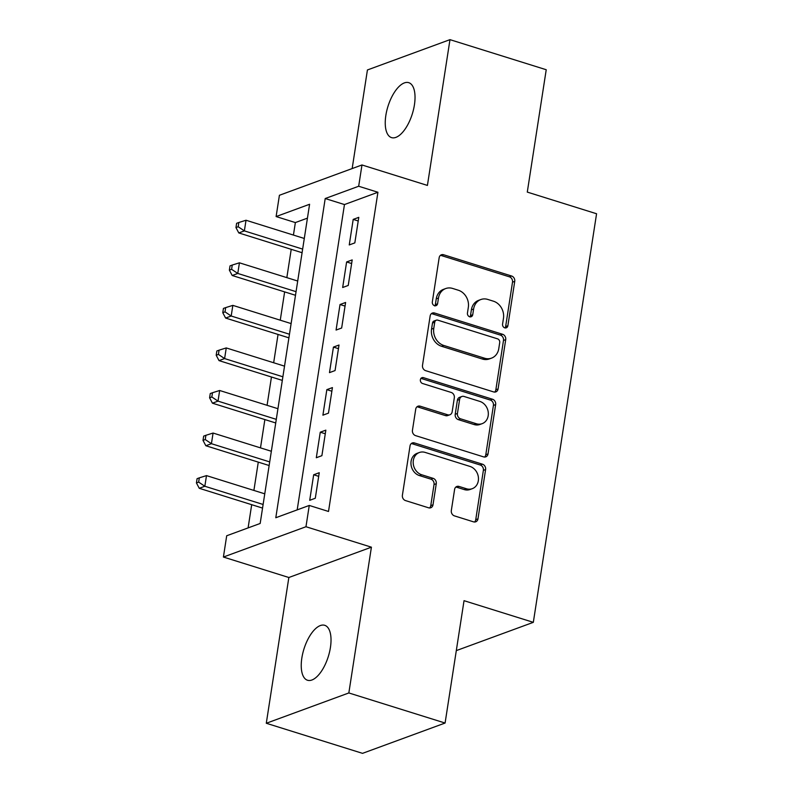 <?xml version="1.0" encoding="UTF-8"?>
<svg xmlns="http://www.w3.org/2000/svg" width="793" height="793" viewBox="0 0 793 793"><rect width="100%" height="100%" fill="white"/><g stroke="black" fill="none" stroke-linecap="round" stroke-linejoin="round"><path stroke-width="1.19" d="M504.764 327.846A3.093 2.627 69.8 0 0 507.867 325.745L514.736 281.356A4.411 3.747 69.8 0 0 511.604 276.004L443.584 254.741A4.411 3.747 69.8 0 0 441.423 254.771A4.411 3.747 69.8 0 0 439.163 257.735L432.294 302.123A3.093 2.627 69.8 0 0 437.577 303.778L438.47 298.029A14.125 11.994 69.8 0 1 445.696 288.553A14.125 11.994 69.8 0 1 452.634 288.444L458.304 290.218A14.125 11.994 69.8 0 1 468.326 307.367L467.434 313.106A3.093 2.627 69.8 0 0 472.727 314.762L473.609 309.012A14.125 11.994 69.8 0 1 480.836 299.536A14.125 11.994 69.8 0 1 487.774 299.427L493.444 301.201A14.125 11.994 69.8 0 1 503.466 318.35L502.574 324.089A3.093 2.627 69.8 0 0 504.764 327.846M505.052 327.915A3.093 2.627 69.8 0 0 505.637 326.567L512.506 282.179A4.411 3.747 69.8 0 0 509.374 276.816L441.354 255.554A4.411 3.747 69.8 0 0 440.383 255.396M434.772 305.949A3.093 2.627 69.8 0 0 435.347 304.591L436.239 298.852L438.47 298.029M469.912 316.932A3.093 2.627 69.8 0 0 470.497 315.584L471.379 309.835L473.609 309.012M330.413 647.544A28.786 12.747 -72.6 0 0 324.724 625.31A28.786 12.747 -72.6 0 0 301.846 658.021A28.786 12.747 -72.6 0 0 307.545 680.255A28.786 12.747 -72.6 0 0 330.413 647.544M414.422 104.894A28.786 12.747 -72.6 0 0 408.722 82.66A28.786 12.747 -72.6 0 0 385.854 115.382A28.786 12.747 -72.6 0 0 391.544 137.615A28.786 12.747 -72.6 0 0 414.422 104.894M451.326 510.523A4.411 3.747 69.8 0 0 454.458 515.886L473.55 521.853A4.411 3.747 69.8 0 0 475.711 521.814A4.411 3.747 69.8 0 0 477.971 518.85L485.603 469.555A4.411 3.747 69.8 0 0 482.471 464.202L414.452 442.94A4.411 3.747 69.8 0 0 412.281 442.97A4.411 3.747 69.8 0 0 410.031 445.934L402.398 495.228A4.411 3.747 69.8 0 0 405.53 500.591L428.577 507.798A4.411 3.747 69.8 0 0 430.748 507.768A4.411 3.747 69.8 0 0 433.008 504.804L436.269 483.7A4.411 3.747 69.8 0 0 433.137 478.348L421.707 474.769A11.806 10.031 69.8 0 1 413.252 463.746A11.806 10.031 69.8 0 1 419.368 452.506A11.806 10.031 69.8 0 1 425.167 452.416L469.942 466.413A11.806 10.031 69.8 0 1 478.397 477.436A11.806 10.031 69.8 0 1 472.281 488.676A11.806 10.031 69.8 0 1 466.482 488.766L459.018 486.436A4.411 3.747 69.8 0 0 456.857 486.466A4.411 3.747 69.8 0 0 454.597 489.43L451.326 510.523M309.26 505.448L305.969 526.73L223.408 557.043L226.699 535.761L260.173 523.469L309.587 204.267L276.113 216.558L279.414 195.276L361.975 164.964L358.674 186.246L325.209 198.537L275.795 517.74L309.26 505.448L328.51 511.465L377.924 192.263L358.674 186.246M361.975 164.964L427.417 185.423L449.978 39.65L546.228 69.734L527.286 192.094L596.574 213.753L533.322 622.336L464.034 600.678L445.091 723.038L348.841 692.953L371.411 547.18L305.969 526.73M493.662 391.93A4.411 3.747 69.8 0 0 495.823 391.891A4.411 3.747 69.8 0 0 498.083 388.927L505.716 339.632A4.411 3.747 69.8 0 0 502.584 334.279L434.564 313.017A4.411 3.747 69.8 0 0 432.393 313.047A4.411 3.747 69.8 0 0 430.143 316.01L422.51 365.305A4.411 3.747 69.8 0 0 425.643 370.668L493.662 391.93M495.655 404.599L488.032 453.893A4.411 3.747 69.8 0 1 485.772 456.857A4.411 3.747 69.8 0 1 483.601 456.887L415.582 435.625A4.411 3.747 69.8 0 1 412.449 430.272L415.72 409.178A4.411 3.747 69.8 0 1 417.97 406.214A4.411 3.747 69.8 0 1 420.141 406.175L447.728 414.798A4.411 3.747 69.8 0 0 449.899 414.769A4.411 3.747 69.8 0 0 452.159 411.805L454.32 397.808A4.411 3.747 69.8 0 0 451.187 392.446L422.471 383.475A3.093 2.627 69.8 0 1 423.373 377.627L492.522 399.236A4.411 3.747 69.8 0 1 495.655 404.599L493.424 405.421L485.792 454.716L488.032 453.893M445.091 723.038L362.53 753.35L266.289 723.266L348.841 692.953M449.978 39.65L367.427 69.962L352.161 168.562M354.828 242.886L358.783 217.351L353.202 219.403L349.247 244.938L354.828 242.886M348.236 285.45L352.191 259.916L346.62 261.958L342.665 287.502L348.236 285.45M341.654 328.015L345.609 302.47L340.028 304.522L336.073 330.057L341.654 328.015M335.062 370.569L339.017 345.034L333.437 347.086L329.482 372.621L335.062 370.569M328.471 413.133L332.426 387.599L326.845 389.641L322.9 415.175L328.471 413.133M321.889 455.688L325.844 430.153L320.263 432.205L316.308 457.739L321.889 455.688M377.924 192.263L344.459 204.554L297.187 509.879M313.671 474.769L309.716 500.304L315.297 498.252L319.252 472.717L313.671 474.769L318.687 476.335M307.436 218.144L295.363 222.575L293.43 235.065M291.219 249.329L286.838 277.629M284.637 291.883L280.256 320.194M278.046 334.448L273.664 362.748M271.454 377.012L267.072 405.312M264.872 419.566L260.491 447.876M258.28 462.131L253.899 490.431M251.688 504.685L248.1 527.91M456.302 650.617L533.322 622.336M371.411 547.18L288.85 577.502L266.289 723.266M288.85 577.502L223.408 557.043M295.363 222.575L276.113 216.558M344.459 204.554L325.209 198.537M353.202 219.403L358.218 220.969M346.62 261.958L351.636 263.534M340.028 304.522L345.044 306.088M333.437 347.086L338.452 348.652M326.845 389.641L331.87 391.217M320.263 432.205L325.279 433.771M480.836 299.536L478.605 300.349A14.125 11.994 69.8 0 0 471.379 309.835M445.696 288.553L443.465 289.366A14.125 11.994 69.8 0 0 436.239 298.852M494.634 392.089A4.411 3.747 69.8 0 0 495.853 389.75L503.486 340.455A4.411 3.747 69.8 0 0 500.353 335.092L432.334 313.84A4.411 3.747 69.8 0 0 431.362 313.671M499.709 342.576A3.093 2.627 69.8 0 0 497.518 338.829L437.815 320.164A3.093 2.627 69.8 0 0 434.723 322.265L433.781 328.322A14.125 11.994 69.8 0 0 443.802 345.47L484.612 358.228A14.125 11.994 69.8 0 0 491.551 358.119A14.125 11.994 69.8 0 0 498.777 348.633L499.709 342.576M436.299 320.184L434.068 321.006A3.093 2.627 69.8 0 0 432.492 323.078L434.723 322.265M491.551 358.119L489.321 358.942A14.125 11.994 69.8 0 1 482.382 359.041L441.572 346.283A14.125 11.994 69.8 0 1 431.551 329.135L432.492 323.078M484.573 457.055A4.411 3.747 69.8 0 0 485.792 454.716M449.899 414.769L447.668 415.582A4.411 3.747 69.8 0 1 445.497 415.621L417.911 406.997A4.411 3.747 69.8 0 0 416.94 406.839M493.424 405.421A4.411 3.747 69.8 0 0 490.292 400.059L421.142 378.439A3.093 2.627 69.8 0 0 420.855 378.37M476.355 423.749A11.806 10.031 69.8 0 0 482.154 423.66A11.806 10.031 69.8 0 0 488.26 412.419A11.806 10.031 69.8 0 0 479.815 401.397L464.034 396.46A4.411 3.747 69.8 0 0 461.863 396.5A4.411 3.747 69.8 0 0 459.613 399.464L457.442 413.46A4.411 3.747 69.8 0 0 460.574 418.813L476.355 423.749L474.125 424.562A11.806 10.031 69.8 0 0 479.924 424.473L482.154 423.66M461.863 396.5L459.633 397.313A4.411 3.747 69.8 0 0 457.383 400.277L459.613 399.464M474.125 424.562L458.344 419.636A4.411 3.747 69.8 0 1 455.212 414.273L457.383 400.277M472.281 488.676L470.051 489.499A11.806 10.031 69.8 0 1 464.252 489.588L456.788 487.249A4.411 3.747 69.8 0 0 455.816 487.09M419.368 452.506L417.138 453.328A11.806 10.031 69.8 0 0 411.022 464.569A11.806 10.031 69.8 0 0 419.477 475.592L421.707 474.769M429.548 507.956A4.411 3.747 69.8 0 0 430.768 505.617L434.039 484.523A4.411 3.747 69.8 0 0 430.906 479.16L419.477 475.592M474.521 522.012A4.411 3.747 69.8 0 0 475.741 519.673L483.373 470.378A4.411 3.747 69.8 0 0 480.241 465.015L412.221 443.763A4.411 3.747 69.8 0 0 411.25 443.594M304.294 238.465L246.018 220.246L244.373 230.892L238.792 232.934L302.083 252.719M238.187 226.748L238.842 222.496L236.611 223.309L235.957 227.571L238.187 226.748L244.373 230.892L302.648 249.101M238.842 222.496L246.018 220.246M238.792 232.934L235.957 227.571M297.702 281.029L239.427 262.81L237.781 273.446L232.2 275.498L295.502 295.283M231.596 269.313L232.26 265.05L230.029 265.873L229.365 270.126L231.596 269.313L237.781 273.446L296.057 291.665M232.26 265.05L239.427 262.81M232.2 275.498L229.365 270.126M291.12 323.584L232.845 305.374L231.189 316.01L225.618 318.062L288.91 337.838M225.014 311.867L225.668 307.615L223.438 308.427L222.774 312.69L225.014 311.867L231.189 316.01L289.465 334.23M225.668 307.615L232.845 305.374M225.618 318.062L222.774 312.69M284.528 366.148L226.253 347.929L224.607 358.575L219.027 360.617L282.318 380.402M218.422 354.431L219.076 350.169L216.846 350.992L216.192 355.244L218.422 354.431L224.607 358.575L282.883 376.784M219.076 350.169L226.253 347.929M219.027 360.617L216.192 355.244M277.937 408.702L219.661 390.493L218.016 401.129L212.435 403.181L275.736 422.966M211.83 396.986L212.494 392.733L210.264 393.556L209.6 397.808L211.83 396.986L218.016 401.129L276.291 419.348M212.494 392.733L219.661 390.493M212.435 403.181L209.6 397.808M271.345 451.267L213.079 433.047L211.424 443.693L205.853 445.745L269.144 465.521M205.248 439.55L205.902 435.298L203.672 436.11L203.008 440.373L205.248 439.55L211.424 443.693L269.699 461.903M205.902 435.298L213.079 433.047M205.853 445.745L203.008 440.373M264.763 493.831L206.487 475.612L204.842 486.258L199.261 488.3L262.552 508.085M198.656 482.114L199.311 477.852L197.08 478.675L196.426 482.927L198.656 482.114L204.842 486.258L263.117 504.467M199.311 477.852L206.487 475.612M199.261 488.3L196.426 482.927M505.637 326.567L507.867 325.745M435.347 304.591L437.577 303.778M470.497 315.584L472.727 314.762M441.354 255.554L443.584 254.741M509.374 276.816L511.604 276.004M512.506 282.179L514.736 281.356M432.334 313.84L434.564 313.017M500.353 335.092L502.584 334.279M503.486 340.455L505.716 339.632M495.853 389.75L498.083 388.927M431.551 329.135L433.781 328.322M441.572 346.283L443.802 345.47M482.382 359.041L484.612 358.228M417.911 406.997L420.141 406.175M445.497 415.621L447.728 414.798M421.142 378.439L423.373 377.627M490.292 400.059L492.522 399.236M455.212 414.273L457.442 413.46M458.344 419.636L460.574 418.813M456.788 487.249L459.018 486.436M464.252 489.588L466.482 488.766M430.906 479.16L433.137 478.348M434.039 484.523L436.269 483.7M430.768 505.617L433.008 504.804M412.221 443.763L414.452 442.94M480.241 465.015L482.471 464.202M483.373 470.378L485.603 469.555M475.741 519.673L477.971 518.85"/></g></svg>
